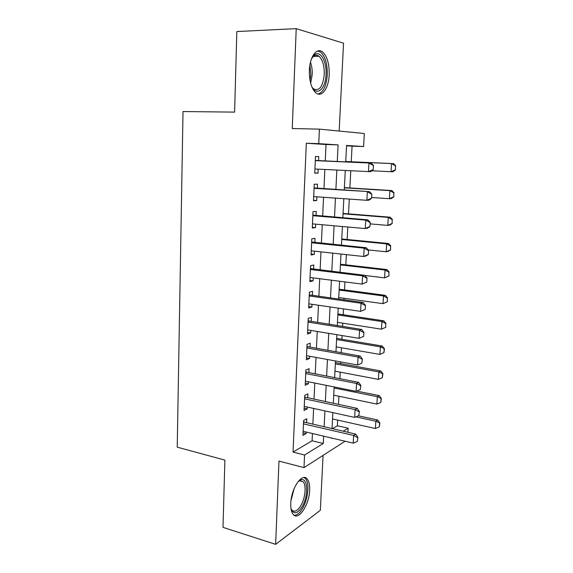 <?xml version="1.0" encoding="UTF-8"?>
<svg xmlns="http://www.w3.org/2000/svg" width="573" height="573" viewBox="0 0 573 573"><rect width="100%" height="100%" fill="white"/><g stroke="black" fill="none" stroke-linecap="round" stroke-linejoin="round"><path stroke-width="0.86" d="M309.649 490.187C309.85 484.973 309.033 481.234 307.2 478.971C302.279 472.145 291.105 488.253 290.769 503.395C290.604 508.509 291.399 512.176 293.161 514.389C298.39 521.366 309.341 504.777 309.649 490.187M329.196 74.791C329.411 64.112 327.247 56.541 322.699 52.071C316.976 46.95 309.778 56.476 309.37 70.336C309.241 80.965 311.368 88.435 315.744 92.754C321.689 98.119 328.752 88.349 329.196 74.791M332.369 428.733L337.382 425.753L348.14 428.196L347.918 432.307M339.173 131.059L343.535 43.19L296.227 28.65L236.835 31.544L234.593 112.115L183.023 111.542L177.229 447.155L224.881 460.105L223.004 527.368L275.642 544.35L320.336 510.299L323.065 455.392M325.256 161.049L326.03 144.503L306.311 143.25L318.753 143.651L319.412 129.14L364.321 133.509L363.604 146.552L346.558 145.449L345.712 161.958M351.242 161.758L352.058 146.165L363.604 146.552M337.382 425.753L337.676 420.102M338.5 404.423L338.93 396.251M339.853 378.724L340.197 372.142M340.649 363.583L340.734 361.921M341.214 352.739L341.479 347.782M341.923 339.288L342.117 335.556M342.597 326.452L342.769 323.165M343.213 314.735L343.521 308.89M343.993 299.865L344.072 298.275M344.516 289.924L344.932 281.916M345.827 264.841L346.364 254.62M347.159 239.485L347.818 227.008M348.506 213.858L349.286 199.067M349.867 187.951L350.769 170.797M306.598 422.81L306.777 418.756L303.618 420.46L302.945 435.38L306.104 433.582L306.175 432.028M307.73 397.898L307.916 393.837L304.743 395.377L304.062 410.461L307.235 408.821L307.314 407.045M308.883 372.715L309.069 368.64L305.882 370.015L305.201 385.264L308.374 383.788L308.467 381.79M310.043 347.252L310.237 343.163L307.042 344.366L306.347 359.787L309.535 358.483L309.635 356.248M311.225 321.496L311.411 317.399L308.21 318.43L307.508 334.023L310.702 332.892L310.817 330.42M312.414 295.46L312.6 291.349L309.384 292.201L308.675 307.973L311.884 307.013L312.006 304.299M313.617 269.131L313.803 265.005L310.58 265.671L309.864 281.622L313.08 280.849L313.216 277.884M314.835 242.494L315.021 238.368L311.791 238.841L311.06 254.978L314.291 254.383L314.434 251.167M316.06 215.563L316.253 211.416L313.008 211.702L312.278 228.018L315.508 227.624L315.673 224.143M317.306 188.316L317.499 184.162L314.248 184.248L313.503 200.758L316.747 200.55L316.919 196.811M352.058 146.165L346.536 145.814M306.311 143.25L293.047 452.09L312.084 440.78L312.428 433.51M312.865 424.249L313.61 408.427M314.04 399.238L314.799 383.058M315.229 373.947L316.01 357.409M316.432 348.377L317.227 331.473M317.65 322.513L318.466 305.244M318.882 296.363L319.713 278.714M320.128 269.912L320.98 251.876M321.389 243.167L322.255 224.731M322.663 216.107L323.552 197.27M323.953 188.739L324.855 169.493M318.567 160.755L318.753 156.587L315.494 156.472L314.742 173.175L318.001 173.168L318.18 169.157M345.111 441.239L303.991 467.632L278.965 461.079L275.642 544.35M303.991 467.632L304.564 455.005L323.287 443.488L323.652 436.16M293.047 452.09L304.564 455.005M296.227 28.65L292.244 128.531L319.412 129.14M331.531 438.023L331.516 438.431L331.989 438.137M343.213 431.225L348.14 428.196M345.268 170.518L344.266 190.035M343.821 198.688L342.84 217.783M342.396 226.528L341.436 245.208M340.985 254.04L340.04 272.318M339.588 281.236L338.664 299.12M338.206 308.116L337.304 325.614M336.838 334.689L335.964 351.815M335.492 360.969L334.632 377.714M334.159 386.94L333.314 403.328M332.841 412.632L332.018 428.654M337.268 161.586L338.091 144.905L318.753 143.651M324.117 426.835L324.905 410.891M325.364 401.637L326.173 385.343M326.624 376.16L327.455 359.5M327.906 350.397L328.752 333.364M329.196 324.339L330.062 306.927M330.506 297.981L331.387 280.19M331.824 271.33L332.727 253.144M333.164 244.363L334.088 225.783M334.517 217.088L335.456 198.1M335.885 189.498L336.845 170.095M326.03 144.503L338.091 144.905M312.084 440.78L323.287 443.488M314.749 172.996L318.001 173.168M313.524 200.321L316.747 200.55M312.306 227.331L315.508 227.624M311.103 254.032L314.291 254.383M309.914 280.441L313.08 280.849M308.74 306.555L311.884 307.013M307.579 332.376L310.702 332.892M306.433 357.91L309.535 358.483M305.294 383.165L308.374 383.788M304.17 408.148L307.235 408.821M303.06 432.859L306.104 433.582M373.216 169.708L373.46 165.382L373.216 169.708L370.609 171.692L314.928 168.992M315.308 160.648L371.096 163.09L373.46 165.382M315.315 160.426L371.096 163.09M372.858 169.701L368.46 171.692L368.948 163.04L373.109 165.382M395.52 169.859L395.456 165.783L395.52 169.859L392.956 171.735L391.044 171.728L391.545 163.577L345.734 161.55M395.456 165.783L391.545 163.577L393.45 163.62L345.734 161.514M371.813 170.775L391.044 171.728L395.205 169.859M395.771 165.783L393.45 163.62M311.504 58.826L314.348 54.958C320.185 49.715 326.911 61.476 326.051 74.533C325.679 88.973 316.747 96.909 311.733 86.552M312.378 87.683L313.467 88.801C319.283 91.573 322.878 86.774 324.268 74.411C324.425 65.881 322.678 59.836 319.032 56.276C317.163 54.822 315.286 54.836 313.402 56.319L312.142 57.644M318.072 94.036C323.308 92.425 326.381 86.014 327.269 74.805C327.477 64.205 325.314 56.691 320.787 52.265L317.807 50.954M298.06 481.614L301.111 479.737C308.009 477.459 308.639 496.039 302.15 506.697C297.28 514.11 293.555 514.704 290.969 508.473M291.077 508.831L291.858 510.042C294.493 512.498 297.487 511.03 300.839 505.622C305.323 498.13 306.562 485.295 303.131 481.735L299.865 480.661L298.325 481.37M294.121 515.27C296.972 515.392 299.815 513.05 302.651 508.237C308.195 498.918 309.714 483.039 305.466 478.627L304.034 477.517M371.576 198.308L371.82 194.039L371.576 198.308L368.991 200.149L366.856 200.299L313.689 196.582M314.061 188.338L369.478 191.647L371.82 194.039M314.083 187.923L369.478 191.647M371.225 198.337L366.856 200.299L367.336 191.747L371.469 194.061M369.965 226.579L370.201 222.36L369.965 226.579L367.4 228.262L365.266 228.563L312.464 223.857M312.829 215.706L365.739 220.118L367.88 219.86L370.201 222.36M312.858 215.111L367.88 219.86M369.606 226.621L365.266 228.563L365.739 220.118L369.85 222.403M368.367 254.505L368.604 250.337L368.367 254.505L365.825 256.045L363.697 256.496L311.246 250.824M311.612 242.766L364.163 248.152L366.297 247.744L368.604 250.337M311.648 241.992L366.297 247.744M368.009 254.584L363.697 256.496L364.163 248.152L368.253 250.408M366.784 282.109L367.021 277.991L366.784 282.109L362.143 284.101L310.05 277.482M310.408 269.518L362.609 275.849L364.736 275.305L367.021 277.991M310.451 268.565L364.736 275.305M366.434 282.21L362.143 284.101L362.609 275.849L366.67 278.084M393.852 196.84L393.78 192.829L393.852 196.84L391.309 198.58L389.404 198.709L389.891 190.651L344.38 187.815M393.78 192.829L389.891 190.651L391.796 190.558L344.394 187.607M371.626 197.506L389.404 198.709L393.536 196.861M394.095 192.815L391.796 190.558M392.197 223.52L392.133 219.574L392.197 223.52L389.676 225.125L387.778 225.39L388.265 217.418L343.048 213.786M392.133 219.574L388.265 217.418L390.163 217.188L343.069 213.421M370.115 223.878L387.778 225.39L391.882 223.563M392.448 219.538L390.163 217.188M390.571 249.9L390.5 246.025L390.571 249.9L388.071 251.375L386.166 251.769L386.653 243.89L341.73 239.485M390.5 246.025L386.653 243.89L388.551 243.525L341.759 238.955M368.231 249.921L386.166 251.769L390.256 249.964M390.815 245.96L388.551 243.525M388.952 275.985L388.881 272.175L388.952 275.985L384.583 277.862L385.056 270.062L340.426 264.905M388.881 272.175L385.056 270.062L386.954 269.575L340.462 264.217M364.886 275.477L384.583 277.862L388.644 276.071M389.196 272.089L386.954 269.575M365.23 309.391L365.459 305.323L365.23 309.391L360.61 311.383L308.861 303.84M309.219 295.969L361.069 303.232L363.196 302.537L365.459 305.323M309.27 294.844L363.196 302.537M364.872 309.513L360.61 311.383L361.069 303.232L365.108 305.438M387.362 301.785L387.284 298.039L387.362 301.785L383.008 303.661L383.48 295.954L339.13 290.053M387.284 298.039L383.48 295.954L385.371 295.339L339.173 289.215M338.75 297.537L383.008 303.661L387.047 301.892M387.599 297.939L385.371 295.339M363.683 336.358L363.912 332.333L363.683 336.358L359.092 338.349L307.687 329.905M308.038 322.119L359.55 330.292L361.67 329.461L363.912 332.333M308.095 320.83L361.67 329.461M363.332 336.501L359.092 338.349L359.55 330.292L363.561 332.476M385.779 327.305L385.701 323.623L385.779 327.305L381.453 329.181L381.919 321.553L337.855 314.928M385.701 323.623L381.919 321.553L383.81 320.816L337.905 313.94M337.476 322.341L381.453 329.181L385.471 327.434M386.016 323.494L383.81 320.816M361.814 363.182L362.387 359.035L361.814 363.182L357.595 365.001L306.534 355.683M306.877 347.983L358.046 357.036L360.159 356.077L362.387 359.035M306.942 346.529L360.159 356.077M357.595 365.001L358.046 357.036L362.036 359.199M336.215 346.873L379.913 354.422L380.372 346.88L336.595 339.538M384.139 348.921L383.91 352.696L384.454 348.778L380.372 346.88L382.263 346.02L336.652 338.414M379.913 354.422L383.91 352.696M384.454 348.778L382.263 346.02M360.302 389.547L360.883 385.428L360.302 389.547L356.112 391.352L305.38 381.167M305.724 373.553L356.556 383.473L358.669 382.384L360.883 385.428M305.796 371.941L358.669 382.384M356.112 391.352L356.556 383.473L360.532 385.615M334.969 371.154L378.395 379.383L378.846 371.927L335.341 363.898M382.592 373.947L382.363 377.679L382.907 373.782L378.846 371.927L380.737 370.946L335.406 362.623M378.395 379.383L382.363 377.679M382.907 373.782L380.737 370.946M358.82 415.618L359.386 411.521L358.82 415.618L354.651 417.395L304.249 406.379M304.585 398.844L355.088 409.616L357.194 408.391L359.386 411.521M304.664 397.082L357.194 408.391M354.651 417.395L355.088 409.616L359.042 411.729M333.737 395.177L376.891 404.087L377.342 396.702L334.102 387.993M381.066 398.708L380.837 402.396L381.382 398.522L377.342 396.702L379.226 395.606L356.7 391.094M376.891 404.087L380.837 402.396M381.382 398.522L379.226 395.606M357.344 441.396L357.91 437.321L357.344 441.396L353.204 443.151L303.124 431.311M303.461 423.862L353.634 435.451L355.74 434.105L357.91 437.321M303.547 421.943L355.74 434.105M353.204 443.151L353.634 435.451L357.566 437.543M332.512 418.949L375.401 428.518L375.845 421.212L355.897 416.865M379.555 423.196L379.326 426.849L379.863 422.996L375.845 421.212L377.729 420.009L358.376 415.805M375.401 428.518L379.326 426.849M379.863 422.996L377.729 420.009M315.308 160.626L316.189 160.648M310.48 62.228C311.812 65.916 312.4 70.042 312.228 74.605L310.659 83.235M310.043 80.449L310.838 74.569L309.907 65.064M294.178 488.468L291.012 500.444M314.068 188.195L314.942 188.166M312.844 215.448L313.718 215.362M311.626 242.393L312.5 242.257M310.43 269.031L311.297 268.844M309.241 295.374L310.108 295.138M308.073 321.424L308.933 321.138M306.913 347.181L307.773 346.851M305.767 372.651L306.627 372.278M304.635 397.841L305.488 397.426M303.511 422.759L304.363 422.301M313.402 56.319L314.348 54.958M313.259 56.441L319.032 56.276M299.865 480.661L301.111 479.737M299.55 480.761L303.131 481.735"/></g></svg>
